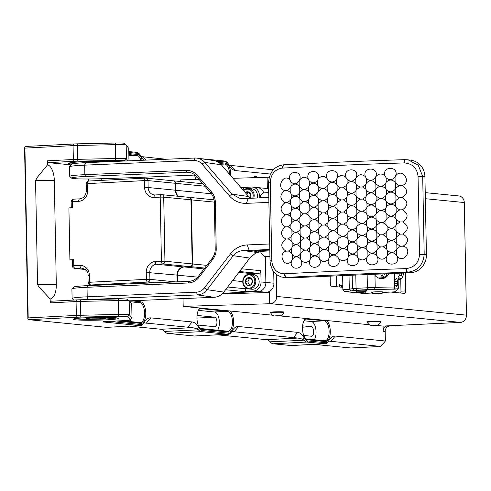 <?xml version="1.0" encoding="UTF-8"?>
<svg xmlns="http://www.w3.org/2000/svg" width="491" height="491" viewBox="0 0 491 491"><rect width="100%" height="100%" fill="white"/><g stroke="black" fill="none" stroke-linecap="round" stroke-linejoin="round"><path stroke-width="0.74" d="M222.104 293.919L268.761 292.507L266.908 292.231A8.678 7.678 -84.4 0 0 273.941 283.215L273.72 271.818M200.365 308.066A10.851 5.014 87.1 0 0 198.886 309.49A10.851 5.014 87.1 0 0 199.837 327.982A10.851 5.014 87.1 0 0 202.182 329.43L228.775 332.051A10.851 5.014 87.1 0 0 233.581 323.244A10.851 5.014 87.1 0 0 229.776 310.969L183.18 306.372L269.541 303.751L269.307 291.488M267.337 188.814L265.969 188.421M268.645 189.514A8.678 7.678 -84.4 0 0 265.441 188.348L257.394 187.556A8.678 7.678 95.6 0 1 263.741 192.951A8.678 7.678 -84.4 0 0 257.376 187.55A8.678 7.678 95.6 0 1 257.394 187.556M273.941 283.215L265.889 282.423A8.678 7.678 95.6 0 1 258.37 291.482L222.73 293.317L258.352 291.482A8.678 7.678 -84.4 0 0 265.877 282.423L265.379 256.633L265.889 282.423L261.046 281.944A8.678 7.678 95.6 0 1 253.528 291.003L243.536 291.519A2.602 2.302 95.6 0 0 245.788 288.8L245.77 287.873M269.927 256.13L266.509 256.308M268.301 256.179L269.933 256.627M269.178 256.149L269.185 256.64L269.927 256.271M328.694 216.525L328.78 220.919C331.707 217.949 334.555 217.986 337.311 221.03L337.213 215.659C334.574 218.943 331.732 219.232 328.694 216.525A16.264 5.063 55.7 0 0 327.687 214.739L327.607 210.664A16.264 6.064 119.9 0 0 328.547 208.792C331.474 205.821 334.322 205.858 337.078 208.902L336.979 203.532C334.34 206.815 331.499 207.104 328.461 204.397L328.547 208.792M347.769 215.696L347.855 220.097C350.832 217.132 353.729 217.175 356.534 220.226L356.429 214.855C353.747 218.133 350.856 218.409 347.769 215.696A16.264 4.474 56.3 0 0 346.738 213.91L346.664 209.835A16.264 5.475 119.6 0 0 347.622 207.969C350.599 205.005 353.495 205.048 356.3 208.098L356.196 202.728C353.514 206.005 350.623 206.281 347.536 203.569L347.622 207.969M266.723 256.284L266.079 256.541L269.185 256.64M362.978 211.216L366.114 213.131L366.041 209.056L362.978 211.216A16.264 1 178.9 0 1 360.259 211.32L356.779 208.933L356.871 213.984L360.259 211.32M356.779 208.933A16.234 3.891 57.2 0 0 356.3 208.098M356.429 214.855A16.234 4.879 118.9 0 0 356.871 213.984M346.664 209.835L343.651 212.002L346.738 213.91M337.55 209.737L337.648 214.788L340.975 212.118L337.55 209.737A16.234 4.493 56.7 0 0 337.078 208.902M337.213 215.659A16.234 5.487 119.1 0 0 337.648 214.788M327.607 210.664L324.649 212.836L327.687 214.739M318.659 210.584L318.757 215.641L322.028 212.959L318.659 210.584A16.234 5.088 56.1 0 0 318.199 209.755L318.1 204.385C315.51 207.675 312.724 207.963 309.747 205.269L309.833 209.663C312.699 206.686 315.492 206.717 318.199 209.755M306.016 213.72L308.992 215.61L308.913 211.541L306.016 213.72A16.264 1 178.9 0 1 303.444 213.843L300.148 211.48A16.234 5.671 55.5 0 0 299.7 210.651L299.596 205.281A16.234 6.659 119.9 0 0 300.013 204.403L303.217 201.715L299.915 199.352L300.013 204.403M308.913 211.541A16.264 6.647 120.3 0 0 309.833 209.663M318.328 216.513C315.744 219.802 312.957 220.091 309.981 217.396L310.067 221.791C312.933 218.814 315.725 218.845 318.432 221.883L318.328 216.513A16.234 6.076 119.5 0 0 318.757 215.641M309.981 217.396A16.264 5.64 55.1 0 0 308.992 215.61M306.249 225.848L309.226 227.738L309.146 223.669L306.249 225.848A16.264 1 178.9 0 1 303.677 225.97L300.382 223.608A16.234 5.671 55.5 0 0 299.933 222.779L299.829 217.409A16.234 6.659 119.9 0 0 300.247 216.531L303.444 213.843M309.146 223.669A16.264 6.647 120.3 0 0 310.067 221.791M318.892 222.711L318.99 227.769L322.262 225.087L318.892 222.711A16.234 5.088 56.1 0 0 318.432 221.883M318.561 228.64C315.977 231.93 313.19 232.218 310.214 229.524L310.3 233.919C313.166 230.942 315.958 230.973 318.665 234.011L318.561 228.64A16.234 6.076 119.5 0 0 318.99 227.769M310.214 229.524A16.264 5.64 55.1 0 0 309.226 227.738M322.028 212.959A16.264 1 178.9 0 0 324.649 212.836M327.841 222.791L324.882 224.964L327.92 226.867L327.841 222.791A16.264 6.064 119.9 0 0 328.78 220.919M322.262 225.087A16.264 1 178.9 0 0 324.882 224.964M337.783 221.864L337.876 226.916L341.208 224.246L337.783 221.864A16.234 4.493 56.7 0 0 337.311 221.03M337.446 227.787C334.807 231.071 331.965 231.359 328.927 228.653L329.013 233.047C331.941 230.076 334.788 230.113 337.544 233.157L337.446 227.787A16.234 5.487 119.1 0 0 337.876 226.916M328.927 228.653A16.264 5.063 55.7 0 0 327.92 226.867M340.975 212.118A16.264 1 178.9 0 0 343.651 212.002M346.898 221.963L343.878 224.129L346.971 226.038L346.898 221.963A16.264 5.475 119.6 0 0 347.855 220.097M341.208 224.246A16.264 1 178.9 0 0 343.878 224.129M357.006 221.06L357.104 226.112L360.492 223.448L357.006 221.06A16.234 3.891 57.2 0 0 356.534 220.226M356.662 226.983C353.98 230.261 351.09 230.537 348.002 227.824L348.088 232.225C351.065 229.26 353.962 229.303 356.767 232.353L356.662 226.983A16.234 4.879 118.9 0 0 357.104 226.112M348.002 227.824A16.264 4.474 56.3 0 0 346.971 226.038M367.158 214.923L367.243 219.317C370.269 216.359 373.209 216.414 376.057 219.471L375.953 214.101C373.228 217.372 370.294 217.642 367.158 214.923A16.264 3.873 56.8 0 0 366.114 213.131M366.274 221.183L363.205 223.344L366.347 225.259L366.274 221.183A16.264 4.873 119.3 0 0 367.243 219.317M360.492 223.448A16.264 1 178.9 0 0 363.205 223.344M367.391 227.051L367.477 231.445C370.502 228.487 373.442 228.542 376.29 231.599L376.186 226.228C373.461 229.5 370.527 229.77 367.391 227.051A16.264 3.873 56.8 0 0 366.347 225.259M376.536 220.306L376.634 225.363L380.071 222.705L376.536 220.306A16.234 3.277 57.7 0 0 376.057 219.471M376.186 226.228A16.234 4.272 118.6 0 0 376.634 225.363M376.302 208.178L376.401 213.235L379.838 210.578L376.302 208.178A16.234 3.277 57.7 0 0 375.824 207.343L375.719 201.973C372.994 205.244 370.067 205.514 366.924 202.795L367.01 207.19C370.042 204.231 372.976 204.287 375.824 207.343M366.041 209.056A16.264 4.873 119.3 0 0 367.01 207.19M375.953 214.101A16.234 4.272 118.6 0 0 376.401 213.235M269.927 256.057A5.211 0.319 178.9 0 0 264.643 256.511A5.211 0.319 178.9 0 0 264.956 256.59A5.211 0.319 178.9 0 0 269.94 256.701M259.616 197.928A9.697 9.697 0 0 1 263.428 193.037A5.211 0.319 -1.1 0 1 268.706 192.65M376.069 196.05L376.167 201.107L379.604 198.45L376.069 196.05A16.234 3.277 57.7 0 0 375.59 195.215L375.486 189.845C372.761 193.116 369.833 193.386 366.691 190.668L366.777 195.062C369.809 192.104 372.743 192.159 375.59 195.215M366.924 202.795A16.264 3.873 56.8 0 0 365.881 201.003L365.807 196.928A16.264 4.873 119.3 0 0 366.777 195.062M375.719 201.973A16.234 4.272 118.6 0 0 376.167 201.107M365.807 196.928L362.745 199.088L365.881 201.003M356.196 202.728A16.234 4.879 118.9 0 0 356.638 201.856L360.026 199.193A16.264 1 178.9 0 0 362.745 199.088M360.026 199.193L356.546 196.805L356.638 201.856M347.303 191.441L347.389 195.841C350.371 192.877 353.262 192.92 356.067 195.97L355.963 190.6C353.281 193.877 350.396 194.154 347.303 191.441A16.264 4.474 56.3 0 0 346.278 189.655L346.198 185.58A16.264 5.475 119.6 0 0 347.155 183.714C350.138 180.749 353.029 180.792 355.834 183.843L355.73 178.472C353.047 181.75 350.163 182.026 347.069 179.313L347.155 183.714M347.536 203.569A16.264 4.474 56.3 0 0 346.511 201.783L346.431 197.707A16.264 5.475 119.6 0 0 347.389 195.841M356.546 196.805A16.234 3.891 57.2 0 0 356.067 195.97M346.431 197.707L343.418 199.874L346.511 201.783M336.979 203.532A16.234 5.487 119.1 0 0 337.415 202.66L340.748 199.99A16.264 1 178.9 0 0 343.418 199.874M340.748 199.99L337.317 197.609L337.415 202.66M328.233 192.269L328.313 196.664C331.241 193.693 334.089 193.73 336.851 196.774L336.746 191.404C334.107 194.688 331.265 194.976 328.233 192.269A16.264 5.063 55.7 0 0 327.221 190.483L327.141 186.408A16.264 6.064 119.9 0 0 328.08 184.536C331.008 181.566 333.855 181.602 336.617 184.647L336.513 179.276C333.874 182.56 331.032 182.848 328 180.142L328.08 184.536M328.461 204.397A16.264 5.063 55.7 0 0 327.454 202.611L327.374 198.536A16.264 6.064 119.9 0 0 328.313 196.664M337.317 197.609A16.234 4.493 56.7 0 0 336.851 196.774M327.374 198.536L324.416 200.709L327.454 202.611M318.1 204.385A16.234 6.076 119.5 0 0 318.524 203.513L321.795 200.831A16.264 1 178.9 0 0 324.416 200.709M321.795 200.831L318.426 198.456L318.524 203.513M309.514 193.141L309.6 197.535C312.472 194.559 315.259 194.589 317.965 197.627L317.867 192.257C315.277 195.547 312.497 195.835 309.514 193.141A16.264 5.64 55.1 0 0 308.526 191.355L308.446 187.286A16.264 6.647 120.3 0 0 309.367 185.408C312.239 182.431 315.026 182.462 317.732 185.5L317.634 180.129C315.044 183.419 312.264 183.708 309.281 181.013L309.367 185.408M309.747 205.269A16.264 5.64 55.1 0 0 308.759 203.483L308.679 199.414A16.264 6.647 120.3 0 0 309.6 197.535M318.426 198.456A16.234 5.088 56.1 0 0 317.965 197.627M308.679 199.414L305.783 201.592L308.759 203.483M303.217 201.715A16.264 1 178.9 0 0 305.783 201.592M300.148 211.48L300.247 216.531M300.382 223.608L300.48 228.659L303.677 225.97M300.615 235.735L300.713 240.786L303.911 238.098L300.615 235.735A16.234 5.671 55.5 0 0 300.167 234.907L300.062 229.536A16.234 6.659 119.9 0 0 300.48 228.659M309.379 235.797L306.482 237.975L309.459 239.866L309.379 235.797A16.264 6.647 120.3 0 0 310.3 233.919M303.911 238.098A16.264 1 178.9 0 0 306.482 237.975M319.125 234.839L319.224 239.896L322.495 237.214L319.125 234.839A16.234 5.088 56.1 0 0 318.665 234.011M318.794 240.768C316.21 244.058 313.424 244.346 310.447 241.652L310.533 246.046C313.399 243.07 316.192 243.1 318.898 246.138L318.794 240.768A16.234 6.076 119.5 0 0 319.224 239.896M310.447 241.652A16.264 5.64 55.1 0 0 309.459 239.866M328.074 234.919L325.116 237.092L328.154 238.994L328.074 234.919A16.264 6.064 119.9 0 0 329.013 233.047M322.495 237.214A16.264 1 178.9 0 0 325.116 237.092M338.017 233.992L338.109 239.043L341.441 236.374L338.017 233.992A16.234 4.493 56.7 0 0 337.544 233.157M337.673 239.915C335.04 243.198 332.198 243.487 329.16 240.78L329.246 245.175C332.174 242.204 335.022 242.241 337.777 245.285L337.673 239.915A16.234 5.487 119.1 0 0 338.109 239.043M329.16 240.78A16.264 5.063 55.7 0 0 328.154 238.994M347.131 234.09L344.111 236.257L347.205 238.166L347.131 234.09A16.264 5.475 119.6 0 0 348.088 232.225M341.441 236.374A16.264 1 178.9 0 0 344.111 236.257M357.239 233.188L357.338 238.239L360.725 235.576L357.239 233.188A16.234 3.891 57.2 0 0 356.767 232.353M356.896 239.111C354.214 242.388 351.323 242.664 348.236 239.952L348.322 244.352C351.298 241.388 354.195 241.431 357 244.481L356.896 239.111A16.234 4.879 118.9 0 0 357.338 238.239M348.236 239.952A16.264 4.474 56.3 0 0 347.205 238.166M366.507 233.311L363.438 235.471L366.581 237.386L366.507 233.311A16.264 4.873 119.3 0 0 367.477 231.445M360.725 235.576A16.264 1 178.9 0 0 363.438 235.471M376.769 232.433L376.867 237.491L380.304 234.833L376.769 232.433A16.234 3.277 57.7 0 0 376.29 231.599M376.419 238.356C373.694 241.627 370.76 241.897 367.624 239.178L367.71 243.573C370.736 240.615 373.676 240.67 376.517 243.726L376.419 238.356A16.234 4.272 118.6 0 0 376.867 237.491M367.624 239.178A16.264 3.873 56.8 0 0 366.581 237.386M383.054 234.735L386.239 236.656L386.159 232.581L383.054 234.735A16.264 1 178.9 0 1 380.304 234.833M380.071 222.705A16.264 1 178.9 0 0 382.82 222.607L386.006 224.528L385.926 220.453L382.82 222.607M387.061 226.32L387.147 230.721C390.216 227.769 393.187 227.83 396.071 230.893L395.967 225.522C393.205 228.788 390.241 229.052 387.061 226.32A16.264 3.259 57.3 0 0 386.006 224.528M386.159 232.581A16.264 4.266 119.1 0 0 387.147 230.721M379.838 210.578A16.264 1 178.9 0 0 382.587 210.479L385.773 212.4L385.693 208.325L382.587 210.479M386.828 214.193L386.914 218.593C389.983 215.641 392.953 215.702 395.838 218.765L395.734 213.395C392.972 216.66 390.007 216.924 386.828 214.193A16.264 3.259 57.3 0 0 385.773 212.4M385.926 220.453A16.264 4.266 119.1 0 0 386.914 218.593M379.604 198.45A16.264 1 178.9 0 0 382.354 198.352L385.539 200.273L385.46 196.197L382.354 198.352M386.595 202.065L386.681 206.465C389.75 203.513 392.726 203.575 395.605 206.637L395.5 201.267C392.745 204.532 389.774 204.796 386.595 202.065A16.264 3.259 57.3 0 0 385.539 200.273M385.693 208.325A16.264 4.266 119.1 0 0 386.681 206.465M269.829 250.956A9.114 0.565 178.9 0 0 266.496 251.061A9.114 0.565 178.9 0 0 260.623 251.699A9.114 0.565 178.9 0 0 260.623 251.711A9.697 9.697 0 0 0 264.643 256.511M259.671 197.928A9.114 0.565 -1.1 0 1 268.798 197.265M386.129 177.81L386.214 182.21C389.283 179.258 392.26 179.319 395.138 182.382L395.034 177.012C392.278 180.277 389.308 180.541 386.129 177.81A16.264 3.259 57.3 0 0 385.073 176.017C381.317 165.694 399.729 165.903 395.488 176.146C401.767 166.737 412.544 182.394 401.982 185.537C408.082 189.379 408.156 193.423 402.215 197.664C408.316 201.506 408.389 205.551 402.448 209.792C408.549 213.634 408.622 217.679 402.681 221.92C408.776 225.762 408.856 229.806 402.915 234.047C409.009 237.89 409.089 241.934 403.148 246.175C413.815 248.618 403.651 264.956 397.023 255.989A16.234 2.658 58.1 0 0 396.532 255.148L396.433 249.778C393.672 253.043 390.707 253.307 387.528 250.576L387.614 254.976C390.683 252.024 393.653 252.086 396.532 255.148M382.121 186.224L385.306 188.145L385.226 184.07L382.121 186.224A16.264 1 178.9 0 1 379.371 186.322L375.836 183.922L375.934 188.98L379.371 186.322M375.486 189.845A16.234 4.272 118.6 0 0 375.934 188.98M386.362 189.937L386.448 194.338C389.516 191.386 392.493 191.447 395.372 194.51L395.267 189.139C392.512 192.404 389.541 192.668 386.362 189.937A16.264 3.259 57.3 0 0 385.306 188.145M385.46 196.197A16.264 4.266 119.1 0 0 386.448 194.338M366.458 178.54L366.544 182.934C369.576 179.976 372.509 180.031 375.357 183.088L375.253 177.717C372.528 180.989 369.6 181.259 366.458 178.54A16.264 3.873 56.8 0 0 365.421 176.748C361.701 166.431 379.887 166.596 375.701 176.852C378.592 173.372 381.716 173.096 385.073 176.017M366.691 190.668A16.264 3.873 56.8 0 0 365.648 188.875L365.574 184.8A16.264 4.873 119.3 0 0 366.544 182.934M375.836 183.922A16.234 3.277 57.7 0 0 375.357 183.088M365.574 184.8L362.511 186.961L365.648 188.875M355.963 190.6A16.234 4.879 118.9 0 0 356.405 189.729L359.799 187.065A16.264 1 178.9 0 0 362.511 186.961M359.799 187.065L356.313 184.677L356.405 189.729M356.313 184.677A16.234 3.891 57.2 0 0 355.834 183.843M346.198 185.58L343.184 187.746L346.278 189.655M336.746 191.404A16.234 5.487 119.1 0 0 337.182 190.533L340.515 187.863A16.264 1 178.9 0 0 343.184 187.746M340.515 187.863L337.084 185.481L337.182 190.533M337.084 185.481A16.234 4.493 56.7 0 0 336.617 184.647M327.141 186.408L324.183 188.581L327.221 190.483M317.867 192.257A16.234 6.076 119.5 0 0 318.291 191.386L321.562 188.704A16.264 1 178.9 0 0 324.183 188.581M321.562 188.704L318.193 186.328L318.291 191.386M318.193 186.328A16.234 5.088 56.1 0 0 317.732 185.5M308.446 187.286L305.549 189.465L308.526 191.355M299.915 199.352A16.234 5.671 55.5 0 0 299.467 198.524L299.363 193.153A16.234 6.659 119.9 0 0 299.78 192.276L302.984 189.587A16.264 1 178.9 0 0 305.549 189.465M302.984 189.587L299.682 187.224L299.78 192.276M299.129 181.026C296.601 184.315 293.876 184.616 290.967 181.928L291.053 186.328C293.851 183.339 296.582 183.358 299.234 186.396L299.129 181.026A16.234 6.659 119.9 0 0 299.547 180.148C302.235 176.643 305.15 176.337 308.293 179.227C304.751 168.935 322.016 168.972 318.058 179.258C320.807 175.753 323.784 175.459 326.988 178.356C323.385 168.057 340.987 168.131 336.949 178.405C339.747 174.913 342.779 174.618 346.045 177.527C342.38 167.222 360.29 167.339 356.178 177.601C359.025 174.121 362.106 173.832 365.421 176.748M290.23 192.276L290.15 188.2L287.321 190.385L290.23 192.276A16.264 6.211 54.3 0 1 291.2 194.055L291.286 198.456C294.084 195.467 296.816 195.486 299.467 198.524M299.363 193.153C296.834 196.443 294.109 196.744 291.2 194.055M290.15 188.2A16.264 7.212 120.8 0 0 291.053 186.328M299.682 187.224A16.234 5.671 55.5 0 0 299.234 186.396M290.463 204.403L290.384 200.328L287.554 202.513L290.463 204.403A16.264 6.211 54.3 0 1 291.433 206.183L291.519 210.584C294.318 207.595 297.049 207.613 299.7 210.651M299.596 205.281C297.067 208.571 294.342 208.871 291.433 206.183M290.384 200.328A16.264 7.212 120.8 0 0 291.286 198.456M290.697 216.531L290.617 212.456L287.787 214.641L290.697 216.531A16.264 6.211 54.3 0 1 291.666 218.311L291.746 222.711C294.551 219.722 297.282 219.741 299.933 222.779M299.829 217.409C297.3 220.698 294.575 220.999 291.666 218.311M290.617 212.456A16.264 7.212 120.8 0 0 291.519 210.584M290.93 228.659L290.85 224.583L288.021 226.768L290.93 228.659A16.264 6.211 54.3 0 1 291.9 230.439L291.979 234.839C294.784 231.85 297.515 231.869 300.167 234.907M300.062 229.536C297.534 232.826 294.809 233.127 291.9 230.439M290.85 224.583A16.264 7.212 120.8 0 0 291.746 222.711M291.163 240.786L291.083 236.711L288.254 238.896L291.163 240.786A16.264 6.211 54.3 0 1 292.133 242.566L292.213 246.967C295.017 243.978 297.749 243.996 300.4 247.034L300.296 241.664A16.234 6.659 119.9 0 0 300.713 240.786M300.296 241.664C297.767 244.954 295.042 245.255 292.133 242.566M291.083 236.711A16.264 7.212 120.8 0 0 291.979 234.839M291.396 252.914L291.316 248.839L288.481 251.024L291.396 252.914A16.264 6.211 -125.7 0 1 292.366 254.694L292.446 259.095C295.251 256.106 297.982 256.124 300.633 259.162L300.529 253.792C298 257.081 295.275 257.382 292.366 254.694M300.529 253.792A16.234 6.659 119.9 0 0 300.946 252.914L304.144 250.226L300.848 247.863A16.234 5.671 55.5 0 0 300.4 247.034M309.612 247.924L306.715 250.103L309.692 251.993L309.612 247.924A16.264 6.647 120.3 0 0 310.533 246.046M304.144 250.226A16.264 1 178.9 0 0 306.715 250.103M291.316 248.839A16.264 7.212 120.8 0 0 292.213 246.967M300.848 247.863L300.946 252.914M309.692 251.993A16.264 5.64 -124.9 0 1 310.68 253.779L310.766 258.174C313.632 255.197 316.425 255.228 319.132 258.266L319.027 252.896A16.234 6.076 119.5 0 0 319.457 252.024L322.728 249.342L319.359 246.967A16.234 5.088 56.1 0 0 318.898 246.138M319.359 246.967L319.457 252.024M319.027 252.896C316.443 256.185 313.657 256.474 310.68 253.779M328.307 247.047L325.349 249.219L328.387 251.122L328.307 247.047A16.264 6.064 119.9 0 0 329.246 245.175M322.728 249.342A16.264 1 178.9 0 0 325.349 249.219M328.387 251.122A16.264 5.063 -124.3 0 1 329.393 252.908L329.479 257.302C332.407 254.332 335.249 254.369 338.011 257.413L337.906 252.043A16.234 5.487 119.1 0 0 338.342 251.171L341.675 248.501L338.25 246.12A16.234 4.493 56.7 0 0 337.777 245.285M338.25 246.12L338.342 251.171M337.906 252.043C335.267 255.326 332.432 255.615 329.393 252.908M347.364 246.218L344.344 248.385L347.438 250.293L347.364 246.218A16.264 5.475 119.6 0 0 348.322 244.352M341.675 248.501A16.264 1 178.9 0 0 344.344 248.385M347.438 250.293A16.264 4.474 -123.7 0 1 348.469 252.079L348.549 256.48C351.531 253.516 354.428 253.559 357.233 256.609L357.129 251.239A16.234 4.879 118.9 0 0 357.571 250.367L360.959 247.703L357.473 245.316A16.234 3.891 57.2 0 0 357 244.481M357.473 245.316L357.571 250.367M357.129 251.239C354.447 254.516 351.556 254.792 348.469 252.079M366.734 245.439L363.671 247.599L366.814 249.514L366.734 245.439A16.264 4.873 119.3 0 0 367.71 243.573M360.959 247.703A16.264 1 178.9 0 0 363.671 247.599M366.814 249.514A16.264 3.873 -123.2 0 1 367.857 251.306L367.943 255.701C370.969 252.742 373.909 252.797 376.75 255.854L376.652 250.484A16.234 4.272 118.6 0 0 377.1 249.618L380.537 246.961L377.002 244.561A16.234 3.277 57.7 0 0 376.517 243.726M377.002 244.561L377.1 249.618M376.652 250.484C373.927 253.755 370.993 254.025 367.857 251.306M387.295 238.448L387.381 242.849C390.449 239.896 393.42 239.958 396.305 243.02L396.2 237.65C393.438 240.915 390.474 241.179 387.295 238.448A16.264 3.259 57.3 0 0 386.239 236.656M386.392 244.708L383.287 246.863L386.472 248.784L386.392 244.708A16.264 4.266 119.1 0 0 387.381 242.849M380.537 246.961A16.264 1 178.9 0 0 383.287 246.863M396.789 243.861L396.888 248.912L400.368 246.267L396.789 243.861A16.234 2.658 58.1 0 0 396.305 243.02M386.472 248.784A16.264 3.259 -122.7 0 1 387.528 250.576M396.433 249.778A16.234 3.652 118.5 0 0 396.888 248.912M396.556 231.734L396.654 236.785L400.134 234.139L396.556 231.734A16.234 2.658 58.1 0 0 396.071 230.893M396.2 237.65A16.234 3.652 118.5 0 0 396.654 236.785M396.323 219.606L396.421 224.657L399.901 222.012L396.323 219.606A16.234 2.658 58.1 0 0 395.838 218.765M395.967 225.522A16.234 3.652 118.5 0 0 396.421 224.657M396.09 207.478L396.188 212.529L399.668 209.884L396.09 207.478A16.234 2.658 58.1 0 0 395.605 206.637M395.734 213.395A16.234 3.652 118.5 0 0 396.188 212.529M385.226 184.07A16.264 4.266 119.1 0 0 386.214 182.21M395.623 183.223L395.721 188.274L399.201 185.629L395.623 183.223A16.234 2.658 58.1 0 0 395.138 182.382M395.267 189.139A16.234 3.652 118.5 0 0 395.721 188.274M395.856 195.35L395.955 200.402L399.435 197.756L395.856 195.35A16.234 2.658 58.1 0 0 395.372 194.51M395.5 201.267A16.234 3.652 118.5 0 0 395.955 200.402M260.623 251.699L260.604 250.84A9.114 0.565 -1.1 0 1 266.484 250.201A9.114 0.565 -1.1 0 1 269.811 250.103M395.034 177.012A16.234 3.652 118.5 0 0 395.488 176.146M399.201 185.629A16.264 1 178.9 0 0 401.982 185.537M375.253 177.717A16.234 4.272 118.6 0 0 375.701 176.852M355.73 178.472A16.234 4.879 118.9 0 0 356.178 177.601M347.069 179.313A16.264 4.474 56.3 0 0 346.045 177.527M336.513 179.276A16.234 5.487 119.1 0 0 336.949 178.405M328 180.142A16.264 5.063 55.7 0 0 326.988 178.356M317.634 180.129A16.234 6.076 119.5 0 0 318.058 179.258M309.281 181.013A16.264 5.64 55.1 0 0 308.293 179.227M290.967 181.928A16.264 6.211 54.3 0 0 289.997 180.148C286.529 169.861 303.413 169.855 299.547 180.148M397.023 255.989C401.65 265.919 383.268 267.411 386.626 256.836C383.385 259.997 380.255 259.948 377.235 256.689C381.808 266.607 363.659 268.147 366.967 257.566C363.776 260.739 360.689 260.696 357.706 257.444C362.211 267.356 344.332 268.939 347.597 258.346C344.449 261.525 341.411 261.494 338.477 258.248C342.908 268.147 325.337 269.774 328.54 259.174C325.453 262.36 322.47 262.335 319.592 259.095C323.937 268.982 306.703 270.658 309.846 260.052C306.82 263.244 303.898 263.225 301.081 259.991C305.334 269.872 288.481 271.578 291.55 260.966C285.431 269.485 276.93 254.197 285.977 251.159C280.508 247.403 280.429 243.364 285.744 239.031C280.275 235.275 280.195 231.236 285.51 226.903C280.042 223.147 279.962 219.109 285.277 214.776C279.809 211.02 279.729 206.981 285.044 202.648C279.575 198.892 279.496 194.853 284.811 190.52A16.264 1 178.9 0 0 287.321 190.385M284.811 190.52C275.672 188.458 283.565 172.28 289.997 180.148M285.044 202.648A16.264 1 178.9 0 0 287.554 202.513M285.277 214.776A16.264 1 178.9 0 0 287.787 214.641M285.51 226.903A16.264 1 178.9 0 0 288.021 226.768M285.744 239.031A16.264 1 178.9 0 0 288.254 238.896M285.977 251.159A16.264 1 178.9 0 0 288.481 251.024M291.55 260.966A16.264 7.212 120.8 0 0 292.446 259.095M301.081 259.991A16.234 5.671 55.5 0 0 300.633 259.162M309.846 260.052A16.264 6.647 120.3 0 0 310.766 258.174M319.592 259.095A16.234 5.088 56.1 0 0 319.132 258.266M328.54 259.174A16.264 6.064 119.9 0 0 329.479 257.302M338.477 258.248A16.234 4.493 56.7 0 0 338.011 257.413M347.597 258.346A16.264 5.475 119.6 0 0 348.549 256.48M357.706 257.444A16.234 3.891 57.2 0 0 357.233 256.609M366.967 257.566A16.264 4.873 119.3 0 0 367.943 255.701M377.235 256.689A16.234 3.277 57.7 0 0 376.75 255.854M386.626 256.836A16.264 4.266 119.1 0 0 387.614 254.976M400.368 246.267A16.264 1 178.9 0 0 403.148 246.175M400.134 234.139A16.264 1 178.9 0 0 402.915 234.047M399.901 222.012A16.264 1 178.9 0 0 402.681 221.92M399.668 209.884A16.264 1 178.9 0 0 402.448 209.792M399.435 197.756A16.264 1 178.9 0 0 402.215 197.664M260.617 251.38A12.674 0.779 -1.1 0 1 257.069 250.956A12.674 0.779 -1.1 0 1 265.22 250.017L269.805 249.827M283.902 273.812C276.629 273.192 272.579 268.792 271.762 260.604L270.265 182.64C270.768 174.373 274.635 169.536 281.871 168.137A14.257 12.465 91.5 0 1 282.233 168.112A451.401 27.846 -1.1 0 1 403.946 162.932A14.257 13.914 96.5 0 1 404.345 162.926C412.532 163.663 417.098 168.143 418.05 176.355L419.547 254.32C418.915 262.568 414.521 267.331 406.376 268.595A14.257 13.858 112 0 1 405.977 268.62A451.401 27.846 178.9 0 0 284.258 273.794A14.257 12.41 98.9 0 1 283.902 273.812L285.572 277.44L286.014 277.415A447.927 27.631 -1.1 0 1 406.793 272.278L407.285 272.26C417.534 271.075 423.168 265.122 424.187 254.387L422.696 176.429L418.295 165.264L408.082 159.802L404.633 159.661A447.927 27.631 178.9 0 0 283.853 164.804L283.411 164.823C274.309 166.173 269.344 172.224 268.522 182.983L270.019 260.948L270.412 264.489L272.468 269.958L274.537 272.781L276.691 274.733L281.484 277.034L288.812 277.906A17.363 16.209 98.2 0 1 286.014 277.765L282.933 277.323M408.573 159.882L411.163 160.25A17.363 16.209 98.2 0 1 424.924 176.748L426.421 254.712A17.363 16.209 98.2 0 1 410.525 272.726L288.812 277.906M384.576 273.831L385.232 273.8M259.579 251.324L258.665 251.257M256.824 250.717L255.971 250.471M269.805 249.631L264.17 249.87A15.626 0.964 178.9 0 0 254.123 250.907A15.626 0.964 178.9 0 0 254.393 251.147L258.622 252.38A33.854 2.087 178.9 0 0 257.253 252.54L255.639 253.006L249.649 258.254A37.31 11.465 -49.1 0 1 249.25 258.806L223.786 292.09A13.889 12.969 98.2 0 1 214.07 297.288L139.057 300.48A14.755 0.908 -1.1 0 1 137.087 300.553L129.016 300.823M259.53 251.509A299.811 53.9 134 0 0 258.622 252.38M383.563 273.874A4.008 1.854 87.1 0 0 385.245 273.849A4.008 1.854 87.1 0 0 385.288 273.8M379.874 293.808L376.057 294.035L376.824 293.735M375.805 293.79L378.862 293.722M377.757 293.716L379.899 293.821M363.757 292.219L358.786 292.323M359.688 292.2L360.707 292.145M359.934 292.182L362.745 292.133M361.64 292.127L363.782 292.231M250.367 198.321L248.458 196.345A37.31 8.451 45.4 0 0 248.041 195.835L221.343 164.786A13.889 12.969 -81.8 0 0 213.677 160.532L197.044 158.145A13.889 12.969 98.2 0 1 204.71 162.398L232.034 194.148L248.599 196.523M85.508 176.502L186.69 172.194A13.889 12.969 -81.8 0 1 188.931 172.304A13.889 12.969 -81.8 0 1 196.59 176.557L210.964 193.258A13.889 12.969 -81.8 0 1 214.315 202.2L215.211 249.035A13.889 12.969 98.2 0 1 212.216 258.248L198.505 276.145A13.889 12.969 98.2 0 1 188.783 281.343L87.607 285.652A21.702 1.338 178.9 0 0 73.65 287.088L71.95 288.843A23.439 1.448 -1.1 0 1 87.024 287.29L188.2 282.988A15.626 14.589 -81.8 0 0 199.137 277.139L212.849 259.242A15.626 14.589 -81.8 0 0 216.218 248.876L215.322 202.047A15.626 14.589 98.2 0 0 211.553 191.987L197.179 175.287A15.626 14.589 98.2 0 0 186.04 170.371L84.863 174.679L84.679 165.148A23.439 1.448 178.9 0 0 69.605 166.701A23.439 1.448 178.9 0 0 69.562 166.793L69.74 176.318A23.439 1.448 -1.1 0 1 84.863 174.679L85.508 176.502A21.702 1.338 178.9 0 0 71.557 178.104A21.702 1.338 178.9 0 0 98.01 178.816L134.915 177.595A15.626 0.964 178.9 0 0 137.001 177.515L195.056 175.048M268.804 197.542L242.56 198.597L240.099 198.456L232.034 194.148L229.303 195.792A24.041 22.445 -81.8 0 0 246.445 203.348L268.896 202.396M269.798 249.514L243.561 250.576C239.338 250.729 235.889 252.429 233.219 255.688L249.784 258.063M89.681 318.874L86.22 318.371L92.455 317.781L102.14 317.695L105.602 318.199L99.372 318.788L89.681 318.874M398.753 273.573L399.502 275.255A4.008 1.854 87.1 0 0 401.362 275.439L399.502 275.255A4.008 1.854 87.1 0 1 398.784 273.69A4.008 1.854 87.1 0 1 398.674 273.229M402.184 273.082A4.008 1.854 87.1 0 1 401.362 275.439L401.736 273.1M381.832 273.947A6.641 3.069 87.1 0 0 386.141 275.874A6.641 3.069 87.1 0 0 387.018 273.726M358.78 292.323L359.94 292.446M86.054 299.651A20.837 1.283 -1.1 0 1 88.177 299.553L197.437 294.907A13.889 12.969 -81.8 0 0 207.153 289.702L233.219 255.688L230.42 253.933L204.36 287.947A11.287 10.538 98.2 0 1 196.461 292.176L87.208 296.822A23.439 1.448 178.9 0 0 72.091 298.467L71.907 288.935A23.439 1.448 -1.1 0 1 71.95 288.843M71.557 178.104L69.79 176.41A23.439 1.448 -1.1 0 1 69.74 176.318M230.42 253.933A24.041 22.445 98.2 0 1 247.243 244.929L269.694 243.972M229.303 195.792L201.979 164.049A11.287 10.538 -81.8 0 0 193.933 160.502L84.679 165.148L85.551 162.681L194.81 158.034A13.889 12.969 98.2 0 1 197.044 158.145M105.602 318.199L102.269 317.511L92.382 317.603L86.023 318.199L86.011 317.745M102.14 317.695L102.263 317.346M386.141 275.874L385.699 276.525A7.377 3.412 -92.9 0 1 383.974 277.697A7.377 3.412 -92.9 0 1 380.783 273.99M381.2 293.679L373.111 293.974L381.2 293.679M365.083 292.09L356.994 292.384L365.083 292.09M72.091 298.467A23.439 1.448 178.9 0 0 72.134 298.553L73.711 300.069M105.798 318.021L105.786 317.364M398.066 275.856A6.641 3.069 87.1 0 0 400.496 278.507A6.641 3.069 87.1 0 0 402.258 277.458A6.641 3.069 87.1 0 0 403.442 273.027M374.443 274.26L374.639 274.935M373.111 293.974L372.614 293.489L381.617 293.182L382.164 293.311L381.685 293.808M356.994 292.384L356.497 291.906L365.5 291.593L366.047 291.722L365.568 292.219M69.605 166.701L72.152 164.062A20.837 1.283 -1.1 0 1 85.551 162.681M250.919 278.323L249.514 278.391L247.802 281.951L249.471 285.007M402.258 277.458L401.816 278.115A7.377 3.412 -92.9 0 1 400.091 279.287A7.377 3.412 -92.9 0 1 399.852 279.281A7.377 3.412 -92.9 0 1 398.109 278.109M249.275 192.564L247.869 192.638L246.948 194.54M247.802 281.951L245.39 281.711L247.231 285.087L250.778 284.903L252.491 281.343L250.649 277.974A4.008 3.547 -84.4 0 0 247.096 278.151L250.649 277.974A4.008 3.547 -84.4 0 1 252.491 281.343A4.008 3.547 -84.4 0 1 250.778 284.903A4.008 3.547 -84.4 0 1 247.231 285.087A4.008 3.547 -84.4 0 1 245.39 281.711L247.096 278.151A4.008 3.547 -84.4 0 0 245.39 281.711M249.514 278.391L247.096 278.151M249.944 197.947L250.84 195.59L248.998 192.214A4.008 3.547 -84.4 0 0 245.451 192.398L248.998 192.214A4.008 3.547 -84.4 0 1 250.84 195.59A4.008 3.547 -84.4 0 1 250.122 198.112M247.869 192.638L245.451 192.398L245.377 192.711M82.506 162.828L82.494 162.208A10.415 0.644 -1.1 0 1 90.528 161.429M95.266 161.343A10.415 0.644 -1.1 0 1 103.325 161.809L103.331 161.926M248.808 274.899A6.641 5.874 -84.4 0 0 243.91 285.105A6.641 5.874 -84.4 0 0 254.093 284.577A6.641 5.874 -84.4 0 0 248.808 274.899M388.743 273.653C387.46 276.691 385.19 278.36 381.937 278.673L379.69 278.465L377.567 277.636L375.732 276.249L374.191 274.273M75.405 163.386A24.305 1.498 -1.1 0 1 69.654 162.889M252.705 198.223A6.641 5.874 -84.4 0 0 247.163 189.145A6.641 5.874 -84.4 0 0 243.628 190.68M249.14 274.199A7.377 6.524 95.6 0 1 250.005 274.217A7.377 6.524 95.6 0 1 255.774 282.202A7.377 6.524 95.6 0 1 248.556 288.904A7.377 6.524 95.6 0 1 242.75 281.411A7.377 6.524 95.6 0 1 249.14 274.199M376.1 325.324L372.141 325.373M373.246 325.312L374.559 325.281M373.878 325.294L376.204 325.33M375.64 325.3L376.1 325.49M279.397 315.787L275.445 315.842M276.543 315.774L277.863 315.75M277.176 315.756L277.182 316.069L279.508 315.799M278.943 315.762L279.404 315.952M398.158 281.478L396.513 278.544L394.365 281.104L395.163 285.467L398.244 285.253L398.164 281.472L397.391 281.453L397.434 284.228L396.716 286.566L395.071 285.308M372.601 292.992L363.714 293.452L344.363 291.544A15.626 0.964 178.9 0 0 350.936 290.954L354.091 290.42A6.076 0.374 -1.1 0 1 356.896 290.175L368.232 289.592A6.076 0.374 -1.1 0 1 374.302 289.487L393.776 289.88A6.076 0.374 -1.1 0 1 396.599 290.156L395.66 291.593L397.348 289.843A7.813 0.485 178.9 0 0 397.348 289.843A7.813 0.485 178.9 0 0 397.36 289.831L398.299 288.395A7.813 0.485 178.9 0 0 398.305 288.377A7.813 0.485 178.9 0 0 394.672 288.039L375.198 287.646A7.813 0.485 178.9 0 0 367.397 287.781L356.055 288.364A7.813 0.485 178.9 0 0 352.452 288.677L349.297 289.211A13.889 0.859 -1.1 0 1 342.902 289.764L342.681 285.443L340.373 285.559L339.588 284.731L339.631 287.008M382.139 292.249A5.726 0.356 178.9 0 0 383.078 292.01A5.726 0.356 178.9 0 0 377.358 291.789A5.726 0.356 178.9 0 0 371.644 292.231A5.726 0.356 178.9 0 0 372.595 292.433M366.022 290.66A5.726 0.356 178.9 0 0 366.961 290.42A5.726 0.356 178.9 0 0 361.241 290.199A5.726 0.356 178.9 0 0 355.527 290.641A5.726 0.356 178.9 0 0 356.478 290.844M54.305 180.516L35.561 180.51L37.248 177.423L47.566 164.773A15.19 7.021 87.1 0 1 54.305 180.516L56.299 284.467A15.19 7.021 -92.9 0 1 50.143 298.933L50.217 302.886L76.074 301.56A10.415 0.644 -1.1 0 1 80.426 301.4L118.288 300.572A10.415 0.644 -1.1 0 1 129.164 300.965A10.415 0.644 -1.1 0 1 129.176 300.971L131.729 304.322A10.415 0.644 -1.1 0 1 131.741 304.352A10.415 0.644 -1.1 0 1 131.729 304.377M127.396 299.271L129.164 300.965L127.408 299.277A8.678 0.534 178.9 0 0 127.396 299.271A8.678 0.534 178.9 0 0 118.331 298.939L80.469 299.774A8.678 0.534 178.9 0 0 76.842 299.903L50.99 301.235L50.217 302.886M72.165 164.055A24.305 1.498 -1.1 0 1 68.623 163.343A24.305 1.498 -1.1 0 1 81.647 161.766A24.305 1.498 -1.1 0 1 111.745 161.57M71.342 164.902L48.333 162.631L74.184 161.3A8.678 0.534 -1.1 0 1 77.811 161.171L115.673 160.342A8.678 0.534 -1.1 0 1 124.745 160.674L124.996 161.005M127.955 160.876L126.445 158.906A10.415 0.644 178.9 0 0 115.557 158.501L77.695 159.336A10.415 0.644 178.9 0 0 73.343 159.489L47.492 160.821L48.333 162.631M243.352 190.355A7.377 6.524 95.6 0 1 247.495 188.446A7.377 6.524 95.6 0 1 248.36 188.464A7.377 6.524 95.6 0 1 253.767 198.18M248.556 288.904L251.901 289.236A7.377 6.524 -84.4 0 0 252.767 289.254A7.377 6.524 -84.4 0 0 259.156 282.043A7.377 6.524 -84.4 0 0 253.35 274.549L250.005 274.217M130.287 320.009L131.987 318.248A10.415 0.644 178.9 0 0 132.005 318.211A10.415 0.644 178.9 0 0 131.999 318.18L129.44 314.835A10.415 0.644 178.9 0 0 118.552 314.43L80.69 315.265A10.415 0.644 178.9 0 0 76.338 315.418L28.19 317.898L27.846 318.843L29.03 319.709L77.179 317.229A8.678 0.534 -1.1 0 1 80.8 317.1L118.669 316.265A8.678 0.534 -1.1 0 1 127.74 316.603L130.299 319.954A8.678 0.534 -1.1 0 1 130.287 320.009A8.678 0.534 -1.1 0 1 125.653 320.537L103.509 321.679M116.858 317.886A21.702 1.338 -1.1 0 1 95.929 319.279A21.702 1.338 -1.1 0 1 74.963 318.69M89.362 275.341L87.969 275.512L88.104 282.442L89.497 282.27L89.362 275.341A10.415 9.212 -84.4 0 0 79.941 265.422A2.602 1.203 87.1 0 0 81.199 268.141L75.049 268.454A2.602 2.302 -84.4 0 1 74.742 268.448L74.742 268.448A2.602 2.602 0 0 1 72.398 265.907L73.791 265.741A2.602 1.203 87.1 0 0 75.049 268.454L85.207 269.461M371.865 325.404L373.884 325.601M275.169 315.866L277.182 316.069M394.476 281.607L396.986 281.478A5.211 0.319 -1.1 0 1 394.469 281.374M396.986 281.478L397.391 281.453M344.363 291.544L342.767 289.77M397.36 289.831L395.66 291.593A6.076 0.374 -1.1 0 1 395.654 291.605A6.076 0.374 -1.1 0 1 392.407 291.973L382.145 292.501M88.104 282.442A2.602 2.602 0 0 0 90.448 284.983L90.448 284.983A2.602 2.302 -84.4 0 0 90.755 284.989L147.644 282.061A2.602 1.203 -92.9 0 1 146.386 279.342L149.896 279.342L149.767 272.413A7.813 6.911 95.6 0 1 156.537 264.262L162.687 263.943A2.602 1.203 -92.9 0 1 161.429 261.23L164.939 261.23L163.712 197.124L160.195 197.124A2.602 1.203 -92.9 0 1 161.269 194.645A2.602 1.203 -92.9 0 1 161.355 194.645A2.602 2.302 -84.4 0 1 161.662 194.651L161.662 194.651A2.602 2.602 0 0 0 161.269 194.645L155.119 194.958A2.602 1.203 -92.9 0 1 155.205 194.964L161.189 194.651M144.618 187.519L148.135 187.519L148 180.59L144.489 180.59L144.618 187.519A10.415 9.212 -84.4 0 0 154.045 197.443L160.195 197.124L161.429 261.23L155.279 261.543A10.415 9.212 -84.4 0 0 146.25 272.413L146.386 279.342L89.497 282.27A2.602 1.203 87.1 0 0 90.755 284.989L94.468 285.357M154.947 282.785L147.644 282.061A2.602 2.302 -84.4 0 0 149.896 279.342L175.778 281.895M189.919 266.631L162.687 263.943A2.602 2.302 -84.4 0 0 164.939 261.23L192.177 263.913A2.602 2.302 95.6 0 1 189.919 266.631L183.769 266.951A7.813 6.911 -84.4 0 0 176.999 275.101L177.134 281.84M190.944 199.812L163.712 197.124A2.602 2.302 -84.4 0 0 161.662 194.651L188.894 197.339A2.602 2.302 95.6 0 1 190.944 199.812L192.177 263.913M172.881 180.798A2.602 2.302 95.6 0 1 175.238 183.278L148 180.59A2.602 2.302 -84.4 0 0 145.95 178.116L145.95 178.116A2.602 2.302 -84.4 0 0 145.649 178.11A2.602 1.203 -92.9 0 0 145.563 178.11A2.602 1.203 -92.9 0 0 144.489 180.59L86.207 183.689L86.342 190.618C85.925 195.522 83.74 198.266 79.781 198.837A2.602 1.203 -92.9 0 1 79.867 198.837M145.477 178.116L88.761 181.038A2.602 1.203 87.1 0 0 88.675 181.038A2.602 1.203 87.1 0 0 87.601 183.517L87.736 190.447L86.342 190.618M72.398 265.907L72.281 259.843L73.675 259.678L69.9 259.868L68.906 207.896L72.674 207.699L72.558 201.635L71.164 201.807A2.602 2.602 0 0 1 73.632 199.156A2.602 1.203 87.1 0 0 72.558 201.635L78.707 201.316A10.415 9.212 -84.4 0 0 87.736 190.447M79.702 198.849L73.718 199.156A2.602 1.203 87.1 0 0 73.632 199.156L79.781 198.837A2.602 1.203 -92.9 0 0 78.707 201.316M50.143 298.933C35.254 283.012 39.605 288.014 37.555 284.461L35.561 180.51M124.407 143.341L126.169 145.035L124.413 143.354A8.678 0.534 178.9 0 0 124.407 143.341A8.678 0.534 178.9 0 0 115.342 143.016L77.474 143.845A8.678 0.534 178.9 0 0 73.853 143.98L25.704 146.453L24.55 147.318L24.931 148.11L73.079 145.631A10.415 0.644 -1.1 0 1 77.431 145.477L115.293 144.642A10.415 0.644 -1.1 0 1 126.169 145.035A10.415 0.644 -1.1 0 1 126.181 145.048L128.734 148.392A10.415 0.644 -1.1 0 1 128.746 148.423A10.415 0.644 -1.1 0 1 128.74 148.454M257.253 198.033A7.377 6.524 -84.4 0 0 251.699 188.796L248.36 188.464M24.931 148.11L28.19 317.898M47.566 164.773L47.492 160.821M195.375 177.797L197.867 178.043M198.204 325.06L214.819 326.699A4.775 2.21 87.1 0 0 214.972 326.705A4.775 2.21 87.1 0 0 216.942 321.986A4.775 2.21 87.1 0 0 214.641 317.168L197.044 315.437M303.763 335.47L311.521 336.231A4.775 2.21 87.1 0 0 311.675 336.237A4.775 2.21 87.1 0 0 313.639 331.523A4.775 2.21 87.1 0 0 311.337 326.705L302.603 325.846M130.741 319.537A9.986 4.615 -92.9 0 1 129.814 321.544M198.37 310.38L214.536 311.975A9.986 4.615 -92.9 0 1 219.066 319.242A9.986 4.615 -92.9 0 1 217.648 330.204M303.929 320.789L311.233 321.507A9.986 4.615 -92.9 0 1 315.768 328.774A9.986 4.615 -92.9 0 1 314.344 339.741M85.446 317.769A22.568 1.393 178.9 0 0 73.398 319.15A22.568 1.393 178.9 0 0 95.948 320.2A22.568 1.393 178.9 0 0 118.441 318.285A22.568 1.393 178.9 0 0 85.446 317.769M72.281 260.101L69.9 259.868M304.187 320.31A9.986 4.615 -92.9 0 1 306.255 319.076A9.986 4.615 -92.9 0 1 306.574 319.089L324.305 320.832A9.986 4.615 -92.9 0 1 329.117 330.903A9.986 4.615 -92.9 0 1 325.011 340.766A9.986 4.615 -92.9 0 1 324.686 340.76L306.961 339.011A9.986 4.615 -92.9 0 1 305.101 338.004M198.628 309.901A9.986 4.615 -92.9 0 1 200.69 308.667A9.986 4.615 -92.9 0 1 201.015 308.679L227.609 311.3A9.986 4.615 -92.9 0 1 232.421 321.372A9.986 4.615 -92.9 0 1 228.309 331.229A9.986 4.615 -92.9 0 1 227.99 331.222L201.396 328.602A9.986 4.615 -92.9 0 1 199.536 327.595M377.057 325.288L370.533 325.539L377.057 325.288M280.361 315.75L273.837 316.001L280.361 315.75M254.412 176.834A4.603 2.13 -92.9 0 1 255.234 177.638M177.533 281.822L177.404 275.138A7.813 6.911 95.6 0 1 184.174 266.987L190.324 266.674A2.602 2.302 -84.4 0 0 192.582 263.955L191.349 199.849A2.602 2.302 -84.4 0 0 189.096 197.37M261.046 281.944L260.831 270.682A2.602 2.302 95.6 0 1 258.579 273.401L252.429 273.72A7.813 6.911 -84.4 0 0 250.226 274.242M175.238 183.278L175.373 190.207A7.813 6.911 -84.4 0 0 178.239 196.29M88.497 181.05L88.46 179M90.504 285.523L90.491 284.989M178.644 196.326A7.813 6.911 95.6 0 1 175.778 190.244L175.643 183.315A2.602 2.302 -84.4 0 0 173.391 180.835M27.846 318.843L24.55 147.318M143.562 323.44L142.869 324.361A13.024 6.021 -92.9 0 1 140.481 325.613L106.811 327.344A13.024 6.021 -92.9 0 1 106.387 327.337L29.03 319.709M231.396 332.1L230.702 333.021A13.024 6.021 -92.9 0 1 228.315 334.273L194.645 336.004A13.024 6.021 -92.9 0 1 194.221 335.997L167.634 333.377A13.024 6.021 -92.9 0 1 164.816 331.64A13.024 6.021 -92.9 0 1 164.767 331.572A16.669 7.703 87.1 0 0 164.7 331.493A16.669 7.703 87.1 0 0 161.097 329.271L129.649 326.171M328.092 341.632L327.399 342.558A13.024 6.021 -92.9 0 1 325.011 343.81L291.341 345.541A13.024 6.021 -92.9 0 1 290.918 345.529L273.192 343.786A13.024 6.021 -92.9 0 1 270.381 342.049A13.024 6.021 -92.9 0 1 270.326 341.982A16.669 7.703 87.1 0 0 270.259 341.902A16.669 7.703 87.1 0 0 266.662 339.68L217.476 334.831M129.685 301.646L139.775 302.64A9.986 4.615 -92.9 0 1 144.587 312.712A9.986 4.615 -92.9 0 1 140.475 322.569A9.986 4.615 -92.9 0 1 140.156 322.562L121.7 320.746M325.011 343.81A13.024 6.021 -92.9 0 1 324.594 343.798L306.863 342.049A13.024 6.021 -92.9 0 1 303.997 340.251L270.191 341.822M303.997 340.251L302.419 339.103L298.055 338.066L231.795 331.554M228.315 334.273A13.024 6.021 -92.9 0 1 227.892 334.267L201.304 331.64A13.024 6.021 -92.9 0 1 198.438 329.842L164.632 331.413M109.217 321.384L140.96 324.514A11.98 5.536 87.1 0 0 144.139 322.624A11.98 5.536 87.1 0 0 144.434 322.151A21.702 10.035 -92.9 0 1 144.968 321.298A21.702 10.035 -92.9 0 1 150.731 317.867L192.147 321.955A21.702 10.035 -92.9 0 1 198.628 327.497L196.854 328.694L198.438 329.842M196.854 328.694L192.49 327.657L144.182 322.894M140.481 325.613A13.024 6.021 -92.9 0 1 140.058 325.601L103.398 321.986M377.432 325.404A7.34 7.34 0 0 0 380.513 322.09A6.598 0.405 178.9 0 0 380.519 322.078A6.598 0.405 178.9 0 0 373.915 321.801A6.598 0.405 178.9 0 0 367.323 322.329A6.598 0.405 178.9 0 0 367.329 322.342A7.34 7.34 0 0 0 370.533 325.539M280.735 315.866A7.34 7.34 0 0 0 283.816 312.558A6.598 0.405 178.9 0 0 283.823 312.546A6.598 0.405 178.9 0 0 277.219 312.264A6.598 0.405 178.9 0 0 270.627 312.798A6.598 0.405 178.9 0 0 270.633 312.81A7.34 7.34 0 0 0 273.837 316.001M259.438 197.941L259.383 195.32L260.899 195.467M336.55 286.701L336.341 275.881M400.631 293.023A2.602 1.203 87.1 0 0 400.975 291.163L400.748 279.109M341.619 285.682L341.65 287.204M342.687 285.744L340.373 285.559M140.929 160.324A9.986 4.615 87.1 0 0 136.946 155.371L128.869 154.579M254.025 177.177A4.603 2.13 -92.9 0 1 254.939 176.656A4.603 2.13 -92.9 0 1 255.087 176.662A4.603 2.13 -92.9 0 1 256.32 177.601M99.992 178.755L100.029 180.455M139.597 154.149A13.024 6.021 87.1 0 0 139.548 154.088A13.024 6.021 87.1 0 0 136.731 152.351L128.808 151.566M166.087 159.256L140.991 156.568M227.431 162.809A13.024 6.021 87.1 0 0 227.382 162.748A13.024 6.021 87.1 0 0 224.565 161.011L200.414 158.63M273.291 169.825L228.824 165.228M229.604 174.379A9.986 4.615 87.1 0 0 224.78 164.037L220.158 163.577M241.689 187.556L251.533 187.053A8.678 7.678 95.6 0 1 252.552 187.077A8.678 7.678 95.6 0 1 259.383 195.32M241.535 187.568A2.602 2.302 95.6 0 1 243.886 189.87M116.705 320.997L140.942 323.391A10.851 5.014 87.1 0 0 145.772 313.055A10.851 5.014 87.1 0 0 140.524 301.732L130.723 300.768M305.924 318.475A10.851 5.014 87.1 0 0 304.451 319.899A10.851 5.014 87.1 0 0 305.402 338.391A10.851 5.014 87.1 0 0 307.747 339.84L325.472 341.583A10.851 5.014 87.1 0 0 330.277 332.781A10.851 5.014 87.1 0 0 326.472 320.5L280.349 315.952M198.628 327.497A11.98 5.536 87.1 0 0 202.206 330.553L228.794 333.174A11.98 5.536 87.1 0 0 231.973 331.284A11.98 5.536 87.1 0 0 232.268 330.811A21.702 10.035 -92.9 0 1 232.802 329.964A21.702 10.035 -92.9 0 1 238.565 326.533L297.706 332.364A21.702 10.035 -92.9 0 1 304.187 337.906A11.98 5.536 87.1 0 0 307.765 340.963L325.496 342.712A11.98 5.536 87.1 0 0 328.675 340.815A11.98 5.536 87.1 0 0 328.97 340.349A21.702 10.035 -92.9 0 1 329.504 339.496A21.702 10.035 -92.9 0 1 335.261 336.065L385.38 341.006L380.869 346.443L328.712 341.085M425.231 192.638L458.821 195.946A6.948 6.144 95.6 0 1 464.29 202.544L466.45 315.154A6.948 6.144 95.6 0 1 460.435 322.403L387.694 325.846A5.211 4.609 -84.4 0 0 383.183 331.278L383.084 326.085L377.045 325.49M387.694 325.846L383.084 326.085M183.18 306.372L183.033 298.608M367.323 322.329L367.317 321.844A6.598 0.405 -1.1 0 1 373.903 321.31A6.598 0.405 -1.1 0 1 380.507 321.593L380.519 322.078M270.627 312.798L270.621 312.307A6.598 0.405 -1.1 0 1 277.206 311.773A6.598 0.405 -1.1 0 1 283.81 312.055L283.823 312.546M269.05 177.239L269.252 177.257A6.948 6.144 -84.4 0 0 269.05 177.239A6.948 6.144 -84.4 0 0 268.233 177.214L267.116 177.276L267.331 188.556M269.541 303.751L270.664 303.69A6.948 6.144 -84.4 0 0 276.679 296.447L276.255 274.401M405.32 272.947L405.664 290.924A2.602 1.203 87.1 0 1 404.59 293.403A2.602 1.203 87.1 0 1 404.504 293.403L390.836 292.053M342.718 287.309L331.578 286.21A2.602 1.203 87.1 0 1 330.32 283.491L330.179 276.145M128.845 153.597L137.695 154.469A10.851 5.014 -92.9 0 1 142.151 160.275M257.149 177.576A5.119 2.369 87.1 0 0 254.178 176.926A5.119 2.369 87.1 0 0 253.786 177.681M101.195 180.393L101.164 178.712M128.826 152.468L137.676 153.339A11.98 5.536 -92.9 0 1 140.26 154.941A11.98 5.536 -92.9 0 1 141.255 156.402A21.702 10.035 87.1 0 0 143.047 159.047A21.702 10.035 87.1 0 0 144.145 160.189M215.85 161.048L225.51 162.005A11.98 5.536 -92.9 0 1 228.094 163.601A11.98 5.536 -92.9 0 1 229.088 165.062A21.702 10.035 87.1 0 0 230.88 167.713A21.702 10.035 87.1 0 0 235.57 170.604L270.461 174.041M218.71 162.453L225.529 163.129A10.851 5.014 -92.9 0 1 230.764 175.729M196.136 179.43A10.851 5.014 -92.9 0 1 194.583 175.066M180.78 181.553L180.749 179.896L198.99 179.344M232.986 178.313L267.116 177.276M380.869 346.443L350.887 347.984L314.179 344.369M389.713 326.042A5.211 4.609 -84.4 0 0 385.196 331.48L385.38 341.006M369.269 324.723L326.472 320.5M272.573 315.185L229.776 310.969M253.528 291.003L268.761 292.507M225.584 289.745L243.536 291.519M403.946 162.932L404.633 159.661M283.853 164.804L282.233 168.112M281.871 168.137L283.411 164.823M405.124 159.649L404.345 162.926M270.265 182.64L268.522 182.983M271.762 260.604L270.019 260.948M284.258 273.794L286.014 277.415M406.793 272.278L405.977 268.62M406.376 268.595L407.285 272.26L410.525 272.726M419.547 254.32L426.421 254.712M418.05 176.355L424.924 176.748M254.393 251.147L254.854 250.649M186.04 170.371L186.69 172.194L191.109 172.826M243.561 250.576L257.253 252.54M87.607 285.652L87.024 287.29L87.208 296.822L88.177 299.553M249.189 250.392L247.243 244.929M223.786 292.09L207.153 289.702L204.36 287.947M188.783 281.343L188.2 282.988M198.505 276.145L199.137 277.139M212.216 258.248L212.849 259.242M215.211 249.035L216.218 248.876M214.315 202.2L215.322 202.047M210.964 193.258L211.553 191.987M196.59 176.557L197.179 175.287M248.194 198.413L246.445 203.348M221.343 164.786L204.71 162.398L201.979 164.049M214.07 297.288L197.437 294.907L196.461 292.176M194.81 158.034L193.933 160.502M393.776 289.88L394.672 288.039L394.598 284.001M398.299 288.352L398.25 285.774M398.152 280.582L398.164 280.92M394.39 273.413L394.537 280.907M374.302 289.487L375.198 287.646L374.964 275.377M367.139 274.573L367.397 287.781L368.232 289.592M356.896 290.175L356.055 288.364L355.797 275.052M352.194 275.205L352.452 288.677L354.091 290.42M349.033 275.341L349.297 289.211L350.936 290.954M398.299 288.395L396.599 290.156M118.669 316.265L118.331 298.939M80.8 317.1L80.469 299.774M77.179 317.229L76.338 315.418L76.074 301.56L76.842 299.903M126.181 145.048L126.445 158.906L124.745 160.674M115.342 143.016L115.673 160.342M77.474 143.845L77.811 161.171M73.853 143.98L73.079 145.631L73.343 159.489L74.184 161.3M127.74 316.603L129.44 314.835L129.176 300.971M131.729 304.322L131.999 318.18L130.299 319.954M398.201 283.553L394.543 283.681M398.219 284.357L397.434 284.228M342.626 275.617L342.902 289.764L343.393 290.832M154.045 197.443A2.602 1.203 -92.9 0 1 155.119 194.958L154.291 194.939A7.813 6.911 95.6 0 1 148.135 187.519L175.373 190.207M155.052 194.97A7.813 6.911 95.6 0 1 154.291 194.939M155.279 261.543A2.602 1.203 87.1 0 0 156.537 264.262L183.769 266.951M146.25 272.413L176.999 275.101M79.941 265.422L73.791 265.741L73.675 259.678M56.299 284.467L37.555 284.461M128.734 148.392L128.973 160.833L128.746 148.423M214.641 317.168L196.94 318.082M311.337 326.705L302.511 327.159M306.998 318.579L305.936 319.119M324.723 320.328L324.305 320.832L311.233 321.507M201.433 308.17L200.371 308.71M228.027 310.791L227.609 311.3L214.536 311.975M190.281 266.582L204.679 268.086M239.54 271.523L258.579 273.401M192.177 263.955L206.772 265.355M241.64 268.792L260.831 270.682M184.15 266.926L204.017 268.945M238.884 272.382L252.429 273.72M177.005 275.138L197.664 277.139M232.605 280.582L242.744 281.582M227.677 287.014L245.788 288.8M175.373 190.244L211.375 193.755M190.95 199.849L214.309 202.114M175.238 183.315L204.888 186.199M243.008 189.962L243.702 190.029M140.524 301.732L139.775 302.64L130.796 303.1M273.192 343.786L306.863 342.049L307.765 340.963M290.918 345.529L324.594 343.798L325.496 342.712M298.055 338.066L266.662 339.68M194.221 335.997L227.892 334.267L228.794 333.174M167.634 333.377L201.304 331.64L202.206 330.553M192.49 327.657L161.097 329.271M106.387 327.337L140.058 325.601L140.96 324.514M87.969 275.512C88.558 272.401 86.606 269.946 82.114 268.16A7.813 6.911 95.6 0 0 81.199 268.141L82.973 268.313M137.695 154.469L136.946 155.371L128.888 155.788M225.529 163.129L224.78 164.037L220.846 164.24M140.156 322.562L140.942 323.391M201.396 328.602L202.182 329.43M227.99 331.222L228.775 332.051M306.961 339.011L307.747 339.84M324.686 340.76L325.472 341.583M302.419 339.103L304.187 337.906M293.195 337.796L297.706 332.364M234.054 331.965L238.565 326.533M192.147 321.955L187.63 327.387M150.731 317.867L146.22 323.305M405.664 290.924L400.975 291.163M137.676 153.339L136.731 152.351M145.999 160.109L143.022 156.985M224.565 161.011L225.51 162.005M230.856 165.645L235.57 170.604M330.75 341.503L335.261 336.065M383.183 331.278L385.196 331.48M270.664 303.69L460.435 322.403M466.45 315.154L276.679 296.447M425.347 198.702L464.29 202.544M257.069 250.956L256.492 250.404M383.974 277.697L378.279 277.992M382.164 293.311L382.133 291.857M372.614 293.489L372.583 292.041M366.047 291.722L366.016 290.267M356.497 291.906L356.472 290.451M400.091 279.287L398.133 279.385M398.305 288.377L398.244 285.253M131.741 304.352L132.005 318.211M173.188 180.805L145.95 178.116A2.602 2.602 0 0 0 145.563 178.11L88.675 181.038A2.602 2.602 0 0 0 86.207 183.689M71.281 207.773L71.164 201.807M74.742 268.448L85.244 269.485M90.448 284.983L94.309 285.363M189.299 197.376L214.076 199.819M252.552 187.077L257.376 187.55M173.593 180.841L202.752 183.72M240.872 187.476L241.842 187.574M328.675 340.815L327.927 341.914M231.973 331.284L231.23 332.382M144.139 322.624L143.397 323.722M140.26 154.941L139.548 154.088M228.094 163.601L227.382 162.748"/></g></svg>
